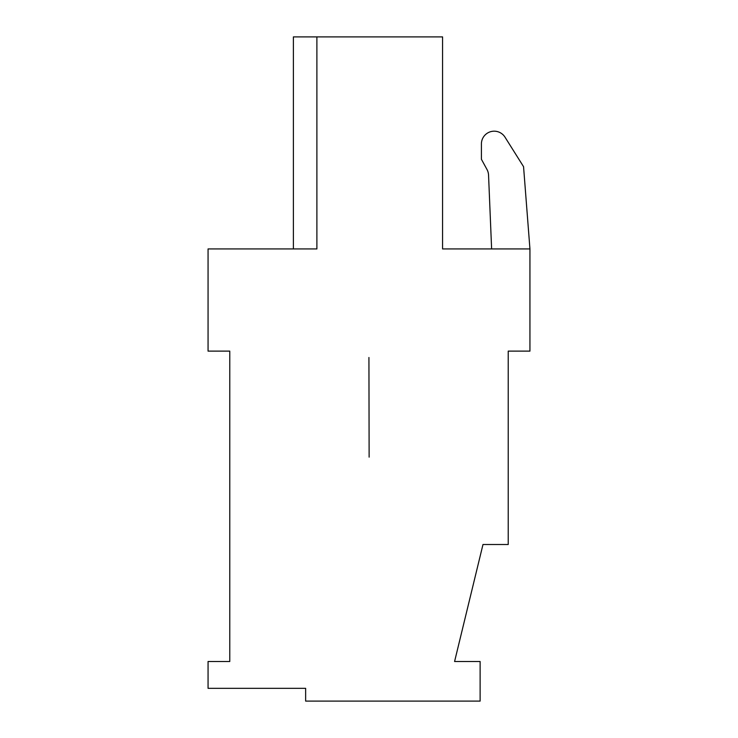 <?xml version="1.0" encoding="UTF-8"?>
<svg xmlns="http://www.w3.org/2000/svg" width="738" height="738" viewBox="0 0 738 738"><rect width="100%" height="100%" fill="white"/><g stroke="black" fill="none" stroke-linecap="round" stroke-linejoin="round"><path stroke-width="1.11" d="M316.888 36.9L316.888 248.937L208.061 248.937L208.061 351.122L229.776 351.122L229.776 661.506L208.061 661.506L208.061 688.323L305.643 688.323L305.643 701.1L480.124 701.1L480.124 661.506L454.58 661.506L482.984 544.506L508.224 544.506L508.224 351.122L529.939 351.122L529.939 248.937L442.569 248.937L442.569 36.9L293.383 36.9L293.383 248.937M529.939 248.937L523.556 166.677L504.986 137.139A12.777 12.777 0 0 0 481.407 143.938L481.407 159.27L486.988 169.491A12.777 12.777 0 0 1 488.547 175.081L491.619 248.937M486.988 169.491A12.777 12.777 0 0 1 488.547 175.081M523.556 166.677L504.986 137.139M368.926 357.506L369.129 457.136"/></g></svg>
